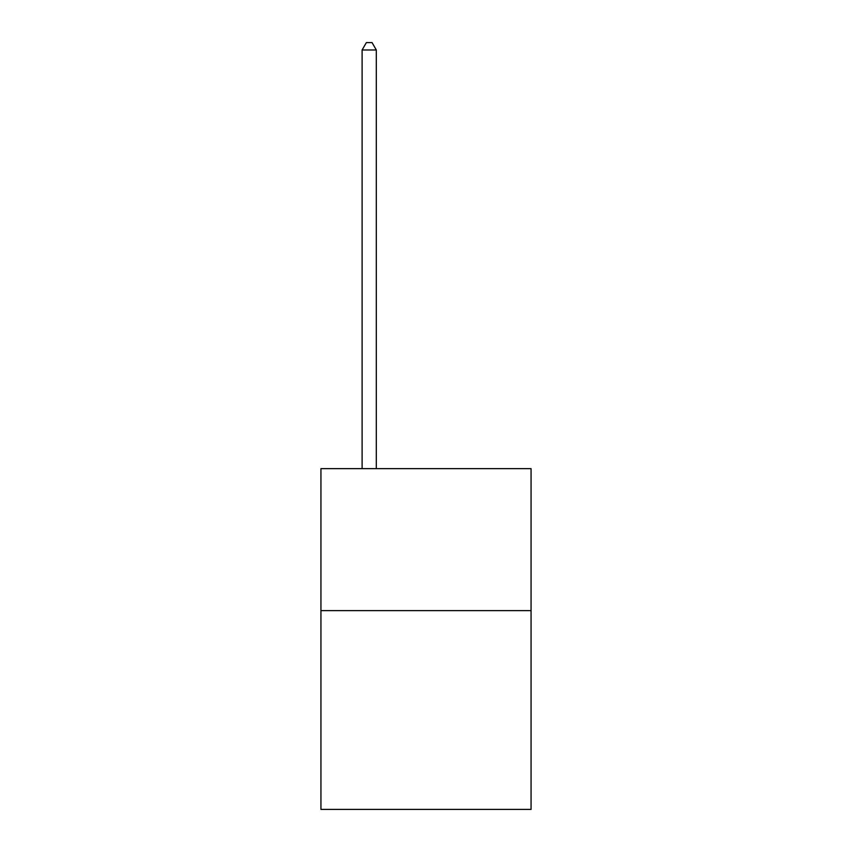 <?xml version="1.0" encoding="UTF-8"?>
<svg xmlns="http://www.w3.org/2000/svg" width="852" height="852" viewBox="0 0 852 852"><rect width="100%" height="100%" fill="white"/><g stroke="black" fill="none" stroke-linecap="round" stroke-linejoin="round"><path stroke-width="1.28" d="M531.062 610.628L531.062 809.4L320.938 809.4L320.938 468.653L531.062 468.653L531.062 610.628L320.938 610.628M376.307 468.653L376.307 49.98L362.111 49.98L362.111 468.653M362.111 49.98L366.371 42.6L372.047 42.6L376.307 49.98"/></g></svg>

